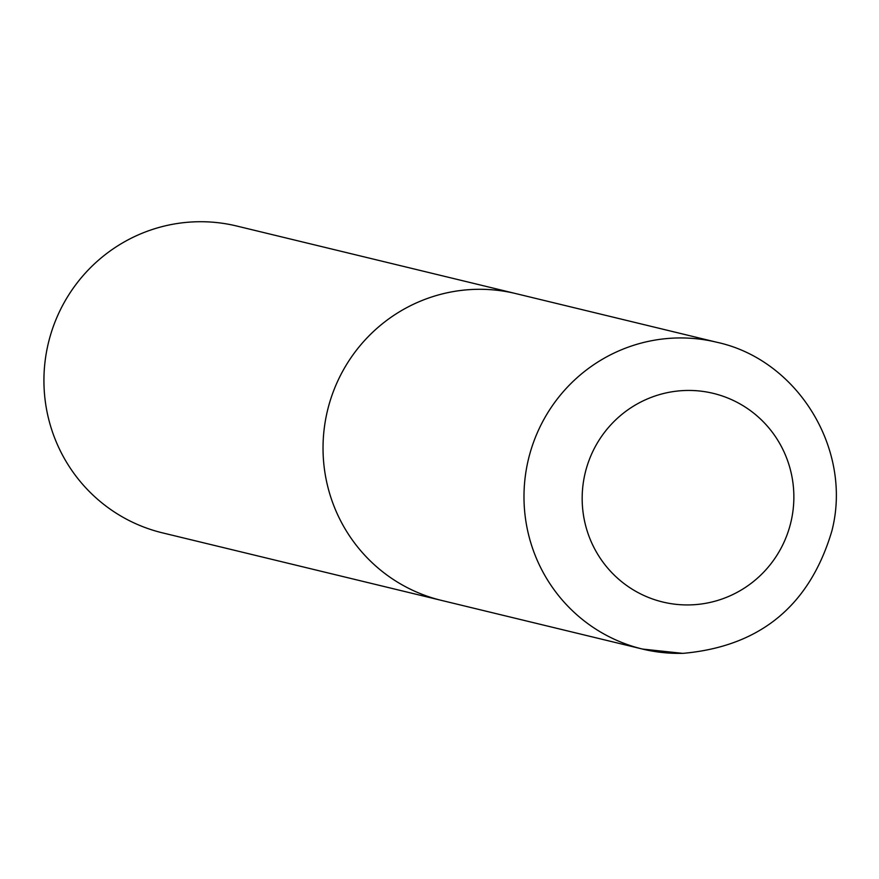 <?xml version="1.0" encoding="UTF-8"?>
<svg xmlns="http://www.w3.org/2000/svg" width="879" height="879" viewBox="0 0 879 879"><rect width="100%" height="100%" fill="white"/><g stroke="black" fill="none" stroke-linecap="round" stroke-linejoin="round"><path stroke-width="1.32" d="M475.935 289.345A157.846 155.528 103.6 0 0 323.999 430.501A157.846 155.528 103.6 0 0 441.544 600.423A157.846 155.528 -76.4 0 1 323.054 450.861A157.846 155.528 -76.4 0 1 515.83 293.597A157.846 155.528 103.6 0 0 475.935 289.345M716.781 342.25C798.121 359.775 852.905 450.081 831.842 531.07C809.614 605.807 759.917 646.57 682.763 653.372L642.505 649.065L162.439 532.85A157.846 155.528 -76.4 0 1 43.95 383.288A157.846 155.528 -76.4 0 1 236.726 226.024L716.781 342.25A157.846 155.528 103.6 0 0 676.896 337.986A157.846 155.528 103.6 0 0 524.95 479.154A157.846 155.528 103.6 0 0 642.505 649.065A157.846 155.528 103.6 0 0 682.401 653.328M686.147 390.474A107.337 105.755 103.6 0 0 582.184 500.305A107.337 105.755 103.6 0 0 689.883 604.906A107.337 105.755 103.6 0 0 793.847 495.064A107.337 105.755 103.6 0 0 686.147 390.474"/></g></svg>
